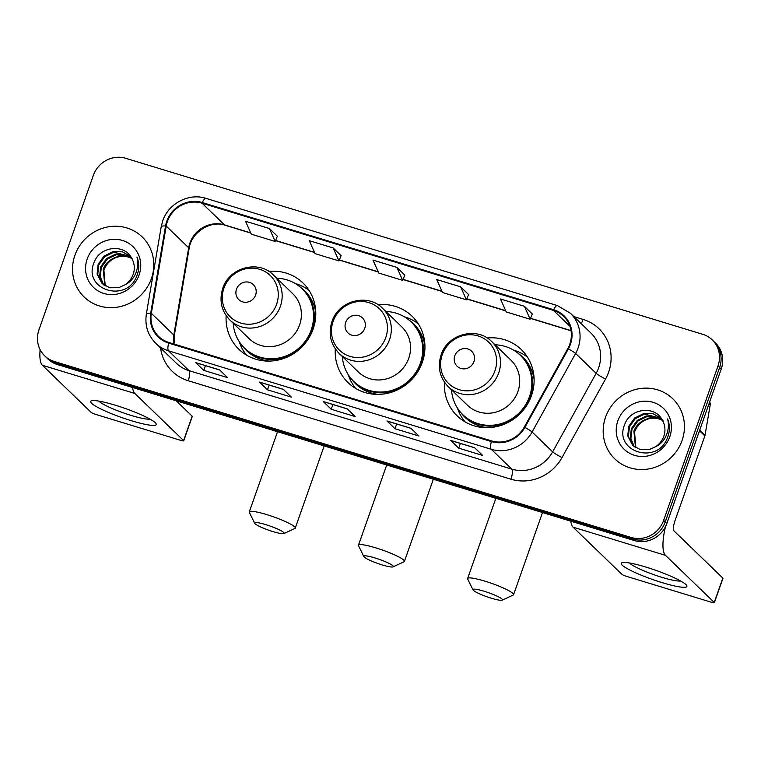 <?xml version="1.0" encoding="UTF-8"?>
<svg xmlns="http://www.w3.org/2000/svg" width="761" height="761" viewBox="0 0 761 761"><rect width="100%" height="100%" fill="white"/><g stroke="black" fill="none" stroke-linecap="round" stroke-linejoin="round"><path stroke-width="1.14" d="M444.472 382.222A46.117 43.681 -46 0 0 457.209 415.906A46.117 43.681 -46 0 0 531.473 395.625A46.117 43.681 -46 0 0 521.285 349.575A46.117 43.681 -46 0 0 487.173 338.008M335.316 348.919A46.117 43.681 -46 0 0 348.053 382.612A46.117 43.681 -46 0 0 422.317 362.322A46.117 43.681 -46 0 0 412.12 316.272A46.117 43.681 -46 0 0 378.008 304.714M226.15 315.625A46.117 43.681 -46 0 0 238.897 349.309A46.117 43.681 -46 0 0 313.161 329.018A46.117 43.681 -46 0 0 302.964 282.968A46.117 43.681 -46 0 0 268.852 271.411M44.728 355.872L47.943 358.973A26.102 24.723 -46 0 0 57.484 364.576L634.351 540.557A26.102 24.723 -46 0 0 666.845 523.473L721.219 369.075A26.102 24.723 -46 0 0 715.445 343.002L713.837 341.451A26.102 24.723 -46 0 1 719.611 367.525A26.102 24.723 -46 0 0 713.837 341.451L712.239 339.901A26.102 24.723 -46 0 0 702.688 334.298L125.822 158.317A26.102 24.723 -46 0 0 93.327 175.411L38.954 329.808A26.102 24.723 -46 0 0 44.728 355.872A26.102 24.723 -46 0 0 54.278 361.475L631.145 537.456A26.102 24.723 -46 0 0 663.63 520.372L718.004 365.974A26.102 24.723 -46 0 0 712.239 339.901M46.335 357.423A26.102 24.723 -46 0 0 55.886 363.026L632.752 539.007A26.102 24.723 -46 0 0 665.238 521.922L719.611 367.525L665.238 521.922A26.102 24.723 -46 0 1 632.752 539.007L55.886 363.026A26.102 24.723 -46 0 1 46.335 357.423M74.911 255.277A41.76 39.562 -46 0 0 84.138 296.99A41.76 39.562 -46 0 0 151.401 278.612A41.76 39.562 -46 0 0 142.164 236.909A41.76 39.562 -46 0 0 74.911 255.277A41.76 39.562 -46 0 0 84.138 296.99A41.76 39.562 -46 0 0 151.401 278.612A41.76 39.562 -46 0 0 142.164 236.909A41.76 39.562 -46 0 0 74.911 255.277M605.566 417.161A41.76 39.562 -46 0 0 614.793 458.873A41.76 39.562 -46 0 0 682.056 440.495A41.76 39.562 -46 0 0 672.819 398.793A41.76 39.562 -46 0 0 605.566 417.161A41.76 39.562 -46 0 0 614.793 458.873A41.76 39.562 -46 0 0 682.056 440.495A41.76 39.562 -46 0 0 672.819 398.793A41.76 39.562 -46 0 0 605.566 417.161M167.41 221.432A27.843 26.369 134 0 1 202.065 203.206L553.447 310.393A27.843 26.369 134 0 1 563.625 316.376A27.843 26.369 134 0 1 567.811 348.576L524.281 427.092A27.843 26.369 134 0 1 491.606 440.923L168.894 342.469A27.843 26.369 134 0 1 158.707 336.495A27.843 26.369 134 0 1 151.344 313.323L166.212 226.065A27.843 26.369 134 0 1 167.41 221.432M166.773 221.232A28.538 27.035 -46 0 0 165.537 225.979L150.678 313.247A28.538 27.035 -46 0 0 168.657 343.125L491.378 441.57A28.538 27.035 -46 0 0 524.871 427.397L568.391 348.88A28.538 27.035 -46 0 0 553.675 309.746L202.293 202.55A28.538 27.035 -46 0 0 166.773 221.232M532.32 314.017L524.396 306.293L500.491 298.997L506.255 311.943L530.16 319.24L532.339 313.97M468.576 294.564L460.652 286.849L436.747 279.553L442.522 292.5L466.417 299.796L468.595 294.526M277.356 236.233L269.423 228.509L245.518 221.223L251.292 234.169L275.197 241.456L277.375 236.186M341.09 255.677L333.166 247.953L309.261 240.666L315.035 253.613L338.94 260.899L341.118 255.629M404.833 275.121L396.909 267.406L373.004 260.11L378.778 273.056L402.674 280.352L404.852 275.073M474.598 447.687L482.626 455.439L458.721 448.153L450.693 440.4L474.598 447.687M283.377 389.356L291.396 397.109L267.491 389.813L259.472 382.06L283.377 389.356M219.634 369.913L227.653 377.665L203.758 370.369L195.729 362.617L219.634 369.913M410.854 428.243L418.883 435.996L394.978 428.709L386.959 420.957L410.854 428.243M347.111 408.8L355.14 416.552L331.235 409.256L323.216 401.504L347.111 408.8M331.235 409.256L332.899 404.538M347.225 408.914L323.53 401.675A6.963 2.007 -73 0 1 323.473 401.665A6.963 2.007 -73 0 1 323.216 401.504M394.978 428.709L396.643 423.991M387.216 421.109L410.978 428.357L387.263 421.128A6.963 2.007 -73 0 1 387.216 421.109A6.963 2.007 -73 0 1 386.959 420.957M203.758 370.369L205.413 365.651M195.986 362.778L219.748 370.027L196.043 362.788A6.963 2.007 -73 0 1 195.986 362.778A6.963 2.007 -73 0 1 195.729 362.617M267.491 389.813L269.156 385.095M283.482 389.461L259.786 382.231A6.963 2.007 -73 0 1 259.729 382.222A6.963 2.007 -73 0 1 259.472 382.06M458.721 448.153L460.386 443.435M450.959 440.552L474.721 447.801L451.007 440.571A6.963 2.007 -73 0 1 450.959 440.552A6.963 2.007 -73 0 1 450.693 440.4M396.909 267.406L402.674 280.352M333.166 247.953L338.94 260.899M269.423 228.509L275.197 241.456M460.652 286.849L466.417 299.796M524.396 306.293L530.16 319.24M104.847 285.736L103.239 269.27C107.215 258.036 122.302 252.186 132.519 258.93M105.237 285.965L103.877 269.889L106.207 265.503A19.662 18.625 -46 0 1 131.796 258.512M103.372 284.709L99.615 276.281L100.69 266.807L106.55 258.569L115.72 254.06L131.016 257.151M103.734 284.975L100.224 276.652L101.327 267.425L107.187 259.178L116.357 254.678L131.206 257.465M124.804 284.89A19.662 18.625 -46 0 0 133.165 274.379A19.662 18.625 -46 0 0 131.843 258.607C124.747 243.225 99.843 246.279 94.24 262.117C81.95 289.58 126.497 303.82 136.742 276.081L137.265 274.721C139.32 268.671 139.215 262.783 136.961 257.047C138.397 263.087 137.808 268.918 135.182 274.55C132.833 279.297 129.38 282.75 124.804 284.89L118.706 287.668L109.736 287.772L102.041 283.549L97.104 274.065L98.14 264.343L104 256.105L113.17 251.596L122.407 251.843L130.454 256.324M102.364 283.853L97.741 274.673L98.778 264.961L104.638 256.723L113.808 252.214L130.531 256.428M87.182 259.025A28.366 26.863 -46 0 0 103.829 293.442A28.366 26.863 -46 0 0 139.13 274.873A28.366 26.863 -46 0 0 122.483 240.457A28.366 26.863 -46 0 0 87.182 259.025M131.434 420.738A34.806 4.861 19.4 0 1 99.615 408.334A34.806 4.861 19.4 0 1 91.976 400.657A34.806 4.861 19.4 0 1 115.387 405.233A34.806 4.861 19.4 0 1 155.644 423.078A34.806 4.861 19.4 0 1 131.434 420.738M98.92 401.114A27.843 3.881 -160.6 0 0 131.158 415.43A27.843 3.881 -160.6 0 0 149.936 419.083M40.133 349.68A34.806 10.045 107 0 0 42.407 365.28L91.168 412.376A4.347 0.609 -160.6 0 0 96.152 414.555L180.614 440.324A4.347 0.609 -160.6 0 0 183.715 440.8A4.347 0.609 -160.6 0 0 183.591 440.571L192.172 416.191L176.257 400.809M132.557 387.482A34.806 10.045 107 0 0 134.83 393.475L183.591 440.571M192.172 416.191A4.347 0.609 19.4 0 1 192.295 416.419L183.715 440.8M273.028 531.616A15.658 2.188 -160.6 0 0 283.939 533.566A15.658 2.188 -160.6 0 0 265.808 524.643A15.658 2.188 -160.6 0 0 254.688 523.264A15.658 2.188 -160.6 0 0 273.028 531.616M254.688 523.264L249.37 512.438A24.362 3.396 19.4 0 1 249.294 511.906A24.362 3.396 19.4 0 1 266.654 514.579A24.362 3.396 19.4 0 1 295.258 528.096A24.362 3.396 19.4 0 1 294.868 528.467L283.939 533.566M255.61 295.03A10.445 9.893 -46 0 0 249.484 282.36A10.445 9.893 -46 0 0 236.49 289.19A10.445 9.893 -46 0 0 242.616 301.86A10.445 9.893 -46 0 0 255.61 295.03M229.936 320.096L249.17 338.674A31.325 29.669 -46 0 0 299.615 324.89A31.325 29.669 -46 0 0 292.69 293.613L273.456 275.035C258.759 259.53 229.175 267.377 222.773 288.352C219.006 300.538 221.394 311.116 229.936 320.096A31.325 29.669 -46 0 0 280.381 306.312A31.325 29.669 -46 0 0 273.456 275.035M233.208 323.254A41.332 39.144 -46 0 0 244.623 348.196A41.332 39.144 -46 0 0 311.182 330.008A41.332 39.144 -46 0 0 302.05 288.733A41.332 39.144 -46 0 0 276.728 278.193M244.623 348.196L245.432 348.966A41.332 39.144 -46 0 0 311.981 330.788A41.332 39.144 -46 0 0 302.849 289.513L302.05 288.733M246.602 355.178A45.241 42.854 134 0 1 239.534 342.612L239.144 341.489M295.154 283.492L296.295 283.843A45.241 42.854 134 0 1 309.099 290.464M382.184 564.919A15.658 2.188 -160.6 0 0 393.095 566.869A15.658 2.188 -160.6 0 0 374.964 557.937A15.658 2.188 -160.6 0 0 363.844 556.567A15.658 2.188 -160.6 0 0 382.184 564.919M363.844 556.567L358.526 545.742A24.362 3.396 19.4 0 1 358.46 545.209A24.362 3.396 19.4 0 1 375.82 547.872A24.362 3.396 19.4 0 1 404.414 561.39A24.362 3.396 19.4 0 1 404.024 561.761L393.095 566.869M364.766 328.324A10.445 9.893 -46 0 0 358.64 315.663A10.445 9.893 -46 0 0 345.646 322.493A10.445 9.893 -46 0 0 351.772 335.163A10.445 9.893 -46 0 0 364.766 328.324M339.092 353.389L358.326 371.967A31.325 29.669 -46 0 0 408.771 358.193A31.325 29.669 -46 0 0 401.846 326.907L382.612 308.329C367.915 292.833 338.331 300.681 331.929 321.656C328.162 333.832 330.55 344.41 339.092 353.389A31.325 29.669 -46 0 0 389.537 339.615A31.325 29.669 -46 0 0 382.612 308.329M342.364 356.557A41.332 39.144 -46 0 0 353.789 381.489A41.332 39.144 -46 0 0 420.338 363.311A41.332 39.144 -46 0 0 411.206 322.036A41.332 39.144 -46 0 0 385.884 311.496M353.789 381.489L354.588 382.269A41.332 39.144 -46 0 0 421.147 364.081A41.332 39.144 -46 0 0 412.005 322.816L411.206 322.036M355.758 388.481A45.241 42.854 134 0 1 348.69 375.915L348.3 374.793M404.319 316.785L405.451 317.147A45.241 42.854 134 0 1 418.255 323.767M491.349 598.213A15.658 2.188 -160.6 0 0 502.25 600.172A15.658 2.188 -160.6 0 0 484.12 591.24A15.658 2.188 -160.6 0 0 473.009 589.87A15.658 2.188 -160.6 0 0 491.349 598.213M473.009 589.87L467.682 579.045A24.362 3.396 19.4 0 1 467.615 578.512A24.362 3.396 19.4 0 1 484.976 581.176A24.362 3.396 19.4 0 1 513.57 594.693A24.362 3.396 19.4 0 1 513.18 595.064L502.25 600.172M473.922 361.627A10.445 9.893 -46 0 0 467.796 348.957A10.445 9.893 -46 0 0 454.802 355.796A10.445 9.893 -46 0 0 460.928 368.457A10.445 9.893 -46 0 0 473.922 361.627M448.248 386.693L467.482 405.271A31.325 29.669 -46 0 0 517.927 391.487A31.325 29.669 -46 0 0 511.002 360.21L491.768 341.632C477.071 326.136 447.487 333.974 441.085 354.949C437.328 367.135 439.715 377.713 448.248 386.693A31.325 29.669 -46 0 0 498.693 372.919A31.325 29.669 -46 0 0 491.768 341.632M451.52 389.851A41.332 39.144 -46 0 0 462.945 414.793A41.332 39.144 -46 0 0 529.504 396.614A41.332 39.144 -46 0 0 520.362 355.339A41.332 39.144 -46 0 0 495.04 344.79M462.945 414.793L463.744 415.573A41.332 39.144 -46 0 0 530.303 397.385A41.332 39.144 -46 0 0 521.171 356.11L520.362 355.339M464.914 421.775A45.241 42.854 134 0 1 457.856 409.218L457.456 408.096M513.475 350.089L514.617 350.44A45.241 42.854 134 0 1 527.411 357.071M662.089 582.622A34.806 4.861 19.4 0 1 630.26 570.217A34.806 4.861 19.4 0 1 622.631 562.541A34.806 4.861 19.4 0 1 646.041 567.116A34.806 4.861 19.4 0 1 686.298 584.962A34.806 4.861 19.4 0 1 662.089 582.622M629.575 562.997A27.843 3.881 -160.6 0 0 661.813 577.314A27.843 3.881 -160.6 0 0 680.591 580.966M570.779 521.171A34.806 10.045 107 0 0 573.062 527.164L621.823 574.251A4.347 0.609 -160.6 0 0 626.807 576.438L711.269 602.208A4.347 0.609 -160.6 0 0 714.36 602.683A4.347 0.609 -160.6 0 0 714.246 602.455L722.826 578.075L674.075 530.978A8.704 2.511 -73 0 1 674.931 520.914L704.848 435.948L699.492 430.764M665.485 526.66A34.806 10.045 107 0 0 665.485 555.359L714.246 602.455M722.826 578.075A4.347 0.609 19.4 0 1 722.95 578.303L714.36 602.683M709.623 401.989A4.347 4.119 134 0 1 710.203 404.909L705.038 435.225A4.347 4.119 134 0 1 704.848 435.948M635.502 447.62L633.894 431.154C637.87 419.92 652.957 414.07 663.173 420.814M635.892 447.849L634.531 431.763L636.862 427.378A19.662 18.625 -46 0 1 662.451 420.395M634.027 446.593L630.27 438.165L631.345 428.69L637.204 420.453L646.374 415.944L661.67 419.035M634.389 446.859L630.879 438.536L631.982 429.309L637.842 421.061L647.012 416.562L661.861 419.349M655.459 446.774A19.662 18.625 -46 0 0 663.82 436.262A19.662 18.625 -46 0 0 662.498 420.491C655.402 405.109 630.498 408.162 624.895 424.001C612.605 451.463 657.152 465.703 667.397 437.965L667.92 436.605C669.975 430.555 669.87 424.667 667.616 418.93C669.052 424.971 668.462 430.802 665.837 436.424C663.487 441.18 660.034 444.633 655.459 446.774L649.361 449.551L640.391 449.656L632.695 445.432L627.758 435.939L628.795 426.227L634.655 417.989L643.825 413.48L653.062 413.727L661.109 418.208M633.009 445.737L628.396 436.557L629.433 426.845L635.292 418.607L644.462 414.098L661.185 418.312M617.837 420.909A28.366 26.863 -46 0 0 634.484 455.325A28.366 26.863 -46 0 0 669.785 436.757A28.366 26.863 -46 0 0 653.138 402.341A28.366 26.863 -46 0 0 617.837 420.909M57.484 364.576L54.278 361.475M721.219 369.075L718.004 365.974M666.845 523.473L663.63 520.372M634.351 540.557L631.145 537.456M202.065 203.206L224.543 224.904A27.843 26.369 -46 0 0 189.879 243.13A27.843 26.369 -46 0 0 188.68 247.763L173.822 335.03A27.843 26.369 -46 0 0 173.774 343.962M573.889 316.605L583.078 319.411A8.704 2.511 -73 0 1 581.138 323.606M583.078 319.411A43.501 41.208 134 0 1 608.61 372.196A43.501 41.208 134 0 1 605.518 379.064L561.999 457.58A43.501 41.208 134 0 1 510.935 479.192L188.214 380.738A43.501 41.208 134 0 1 160.561 347.967M568.391 348.88A8.704 0.761 29 0 1 575.611 353.475L596.158 373.328A34.806 32.961 -46 0 0 598.631 367.829A34.806 32.961 -46 0 0 590.936 333.071L570.389 313.228A34.806 32.961 134 0 1 575.611 353.475L532.091 432.001A34.806 32.961 134 0 1 491.245 449.285L168.523 350.831A8.704 2.511 -73 0 1 168.657 343.125M553.675 309.746A8.704 2.511 -73 0 1 557.337 305.561L205.955 198.364C188.975 192.714 168.381 203.472 162.721 220.88L161.227 226.654A8.704 1.636 9.7 0 1 165.537 225.979M491.378 441.57A8.704 2.511 107 0 0 491.245 449.285L511.792 469.128A34.806 32.961 -46 0 0 552.638 451.844L596.158 373.328A8.704 0.761 -151 0 0 605.518 379.064M524.871 427.397A8.704 0.761 29 0 1 532.091 432.001L552.638 451.844A8.704 0.761 -151 0 0 561.999 457.58M161.227 226.654L146.369 313.922A8.704 1.636 9.7 0 1 150.678 313.247M188.214 380.738A8.704 2.511 -73 0 0 189.07 370.674L168.523 350.831A34.806 32.961 134 0 1 155.796 343.363L176.343 363.206A34.806 32.961 -46 0 0 189.07 370.674L511.792 469.128A8.704 2.511 -73 0 1 510.935 479.192M205.955 198.364A8.704 2.511 107 0 0 202.293 202.55M553.447 310.393L569.96 326.345M571.026 330.607L530.569 318.26M505.694 310.678L466.826 298.816M441.951 291.235L403.083 279.373M378.207 271.782L339.339 259.929M314.464 252.338L275.596 240.486M250.721 232.895L224.543 224.904A15.658 4.518 -73 0 0 225.123 225.256C210.845 220.015 191.201 232.143 189.099 248.628A15.658 2.939 -170.3 0 0 188.68 247.763L166.212 226.065M151.344 313.323L173.822 335.03A15.658 2.939 -170.3 0 1 174.24 335.886L174.098 344.058M134.83 393.475L42.407 365.28M276.624 304.229A28.775 27.253 -46 0 0 259.739 269.318A28.775 27.253 -46 0 0 223.924 288.153A28.775 27.253 -46 0 0 240.809 323.064A28.775 27.253 -46 0 0 276.624 304.229M242.474 345.932A41.722 39.515 -46 0 0 269.318 361.085M315.796 312.961A41.722 39.515 -46 0 0 299.72 286.669M385.779 337.532A28.775 27.253 -46 0 0 368.895 302.621A28.775 27.253 -46 0 0 333.08 321.456A28.775 27.253 -46 0 0 349.974 356.367A28.775 27.253 -46 0 0 385.779 337.532M351.639 379.235A41.722 39.515 -46 0 0 378.474 394.388M424.952 346.265A41.722 39.515 -46 0 0 408.876 319.972M494.945 370.835A28.775 27.253 -46 0 0 478.06 335.915A28.775 27.253 -46 0 0 442.246 354.759A28.775 27.253 -46 0 0 459.13 389.67A28.775 27.253 -46 0 0 494.945 370.835M460.795 412.538A41.722 39.515 -46 0 0 487.639 427.692M534.108 379.568A41.722 39.515 -46 0 0 518.032 353.266M665.485 555.359L573.062 527.164M699.73 430.089L705.038 435.225M710.203 404.909L709.005 403.749M146.369 313.922C144.695 325.432 147.843 335.249 155.796 343.363M570.389 313.228L557.337 305.561M189.099 248.628L174.24 335.886M571.054 330.788L530.503 318.421M505.78 310.878L466.759 298.978M442.046 291.434L403.016 279.525M378.303 271.991L339.273 260.081M314.559 252.538L275.53 240.638M250.816 233.094L225.123 225.256M347.235 408.914L323.473 401.665M283.492 389.47L259.729 382.222M324.186 445.936L295.258 528.096M277.537 431.706L249.294 511.906M433.342 479.24L404.414 561.39M386.702 465.009L358.46 545.209M542.507 512.543L513.57 594.693M495.858 498.312L467.615 578.512"/></g></svg>
